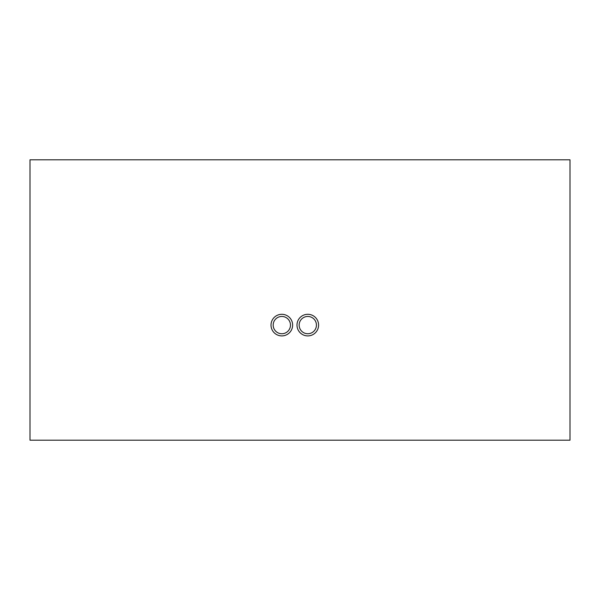 <?xml version="1.0" encoding="UTF-8"?>
<svg xmlns="http://www.w3.org/2000/svg" width="600" height="600" viewBox="0 0 600 600"><rect width="100%" height="100%" fill="white"/><g stroke="black" fill="none" stroke-linecap="round" stroke-linejoin="round"><path stroke-width="0.9" d="M570 159.81L570 440.19L30 440.19L30 159.81L570 159.81M281.827 314.295A10.8 10.8 0 0 1 291.18 330.495A10.8 10.8 0 0 1 272.468 330.495A10.8 10.8 0 0 1 281.827 314.295A10.8 10.8 0 0 1 291.18 330.495A10.8 10.8 0 0 1 272.468 330.495A10.8 10.8 0 0 1 281.827 314.295M307.785 314.295A10.8 10.8 0 0 1 317.145 330.495A10.8 10.8 0 0 1 298.433 330.495A10.8 10.8 0 0 1 307.785 314.295A10.8 10.8 0 0 1 317.145 330.495A10.8 10.8 0 0 1 298.433 330.495A10.8 10.8 0 0 1 307.785 314.295M307.785 316.455A8.64 8.64 0 0 1 315.27 329.415A8.64 8.64 0 0 1 300.308 329.415A8.64 8.64 0 0 1 307.785 316.455M281.827 316.455A8.64 8.64 0 0 1 289.312 329.415A8.64 8.64 0 0 1 274.343 329.415A8.64 8.64 0 0 1 281.827 316.455"/></g></svg>
